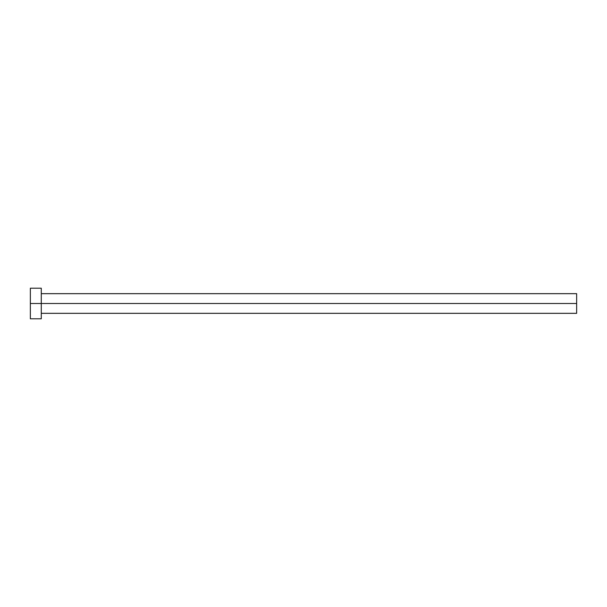 <?xml version="1.0" encoding="UTF-8"?>
<svg xmlns="http://www.w3.org/2000/svg" width="607" height="607" viewBox="0 0 607 607"><rect width="100%" height="100%" fill="white"/><g stroke="black" fill="none" stroke-linecap="round" stroke-linejoin="round"><path stroke-width="0.91" d="M30.35 318.796L30.35 288.204L30.35 303.5L576.65 303.5L576.65 313.333L576.65 303.5L30.35 303.5L30.35 318.796L41.276 318.796L41.276 288.204L41.276 318.796M576.65 303.5L576.65 293.667L576.65 303.5M41.276 313.333L576.65 313.333M30.35 288.204L41.276 288.204M41.276 293.667L576.65 293.667"/></g></svg>
